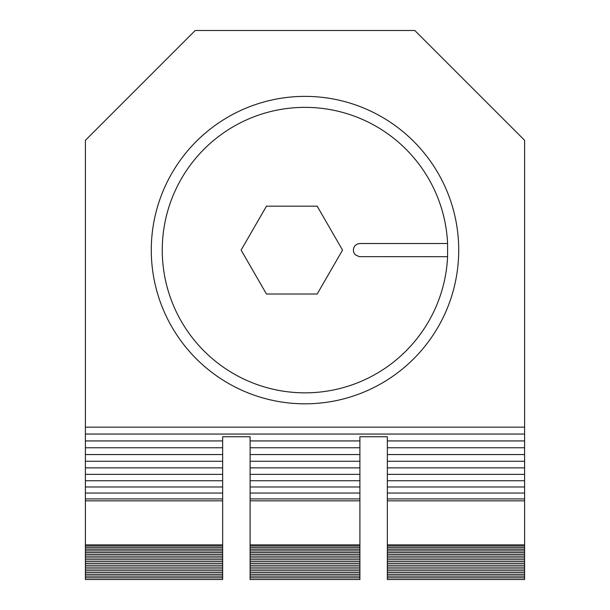 <?xml version="1.0" encoding="UTF-8"?>
<svg xmlns="http://www.w3.org/2000/svg" width="610" height="610" viewBox="0 0 610 610"><rect width="100%" height="100%" fill="white"/><g stroke="black" fill="none" stroke-linecap="round" stroke-linejoin="round"><path stroke-width="0.91" d="M305 96.38A153.72 153.72 0 0 0 151.28 250.1A153.72 153.72 0 0 0 305 403.82A153.72 153.72 0 0 0 458.72 250.1A153.72 153.72 0 0 0 305 96.38A153.72 153.72 0 0 1 458.72 250.1A153.72 153.72 0 0 1 305 403.82A153.72 153.72 0 0 1 151.28 250.1A153.72 153.72 0 0 1 305 96.38M85.4 579.5L85.4 140.3L195.2 30.5L414.8 30.5L524.6 140.3L524.6 579.5L387.35 579.5L387.35 436.76L359.9 436.76L359.9 579.5L250.1 579.5L250.1 436.76L222.65 436.76L222.65 579.5L85.4 579.5L222.65 579.5M359.9 579.5L250.1 579.5M524.6 579.5L387.35 579.5M85.4 577.815L222.65 577.815M250.1 577.815L359.9 577.815M387.35 577.815L524.6 577.815M250.1 440.931L359.9 440.931M387.35 440.931L524.6 440.931M85.4 434.053L524.6 434.053M85.4 440.931L222.65 440.931M85.4 447.77L222.65 447.77M250.1 447.77L359.9 447.77M387.35 447.77L524.6 447.77M85.4 454.549L222.65 454.549M250.1 454.549L359.9 454.549M387.35 454.549L524.6 454.549M85.4 461.259L222.65 461.259M250.1 461.259L359.9 461.259M387.35 461.259L524.6 461.259M85.4 467.87L222.65 467.87M250.1 467.87L359.9 467.87M387.35 467.87L524.6 467.87M85.4 474.374L222.65 474.374M250.1 474.374L359.9 474.374M387.35 474.374L524.6 474.374M85.4 480.749L222.65 480.749M250.1 480.749L359.9 480.749M387.35 480.749L524.6 480.749M85.4 486.978L222.65 486.978M250.1 486.978L359.9 486.978M387.35 486.978L524.6 486.978M85.4 493.04L222.65 493.04M250.1 493.04L359.9 493.04M387.35 493.04L524.6 493.04M85.4 498.919L222.65 498.919M250.1 498.919L359.9 498.919M387.35 498.919L524.6 498.919M85.4 544.89L222.65 544.89M250.1 544.89L359.9 544.89M387.35 544.89L524.6 544.89M85.4 546.026L222.65 546.026M250.1 546.026L359.9 546.026M387.35 546.026L524.6 546.026M85.4 547.612L222.65 547.612M250.1 547.612L359.9 547.612M387.35 547.612L524.6 547.612M85.4 549.244L222.65 549.244M250.1 549.244L359.9 549.244M387.35 549.244L524.6 549.244M85.4 550.921L222.65 550.921M250.1 550.921L359.9 550.921M387.35 550.921L524.6 550.921M85.4 552.637L222.65 552.637M250.1 552.637L359.9 552.637M387.35 552.637L524.6 552.637M85.4 554.383L222.65 554.383M250.1 554.383L359.9 554.383M387.35 554.383L524.6 554.383M85.4 556.16L222.65 556.16M250.1 556.16L359.9 556.16M387.35 556.16L524.6 556.16M85.4 557.952L222.65 557.952M250.1 557.952L359.9 557.952M387.35 557.952L524.6 557.952M85.4 559.774L222.65 559.774M250.1 559.774L359.9 559.774M387.35 559.774L524.6 559.774M85.4 561.596L222.65 561.596M250.1 561.596L359.9 561.596M387.35 561.596L524.6 561.596M85.4 563.434L222.65 563.434M250.1 563.434L359.9 563.434M387.35 563.434L524.6 563.434M85.4 565.272L222.65 565.272M250.1 565.272L359.9 565.272M387.35 565.272L524.6 565.272M85.4 567.109L222.65 567.109M250.1 567.109L359.9 567.109M387.35 567.109L524.6 567.109M85.4 568.939L222.65 568.939M250.1 568.939L359.9 568.939M387.35 568.939L524.6 568.939M85.4 570.762L222.65 570.762M250.1 570.762L359.9 570.762M387.35 570.762L524.6 570.762M85.4 572.561L222.65 572.561M250.1 572.561L359.9 572.561M387.35 572.561L524.6 572.561M85.4 574.338L222.65 574.338M250.1 574.338L359.9 574.338M387.35 574.338L524.6 574.338M85.4 576.092L222.65 576.092M250.1 576.092L359.9 576.092M387.35 576.092L524.6 576.092M85.4 427.16L524.6 427.16M447.587 256.688A142.74 142.74 0 0 1 305 392.84A142.74 142.74 0 0 1 162.26 250.1A142.74 142.74 0 0 1 305 107.36A142.74 142.74 0 0 1 447.587 243.512L359.557 243.52L356.911 244.229L355.005 245.693L353.754 247.736L353.32 250.443L353.884 252.776L355.241 254.759L359.214 256.65L447.587 256.688L447.587 243.512M317.185 294.02L342.538 250.1L317.185 206.18L266.463 206.18L241.11 250.1L266.463 294.02L317.185 294.02M85.4 500.833L222.65 500.833M250.1 500.833L359.9 500.833M387.35 500.833L524.6 500.833"/></g></svg>
